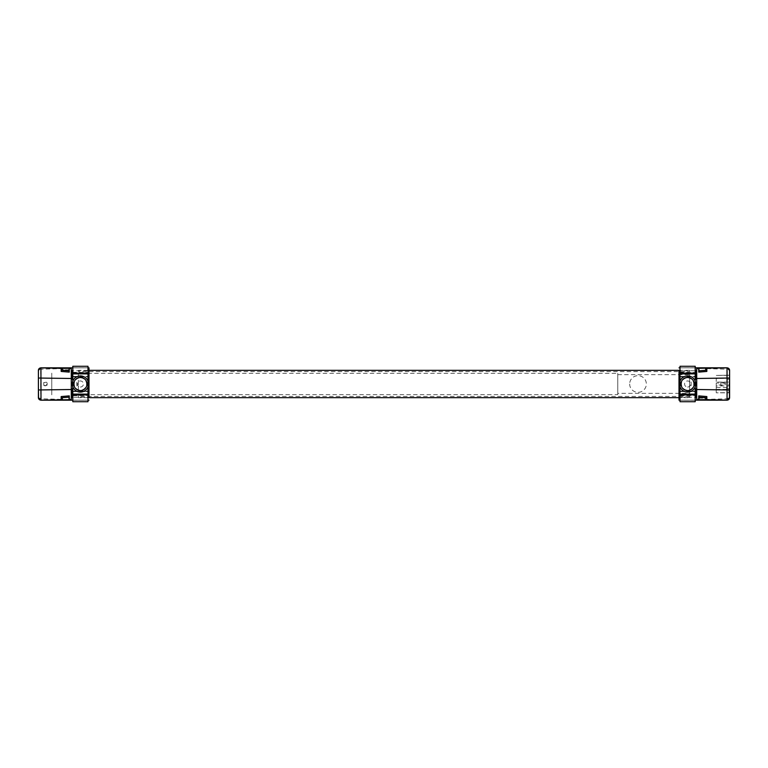 <?xml version="1.0" encoding="UTF-8"?>
<svg xmlns="http://www.w3.org/2000/svg" width="768" height="768" viewBox="0 0 768 768"><rect width="100%" height="100%" fill="white"/><g stroke="black" fill="none" stroke-linecap="round" stroke-linejoin="round"><path stroke-width="0.58" stroke-dasharray="3.84 2.88" d="M689.626 397.661L689.626 370.339L689.626 371.578L78.374 371.578L78.374 370.339L78.374 397.661L78.374 396.422L689.626 396.422L689.626 397.661L680.016 397.661M696.71 397.267L696.71 367.814L696.71 370.733L695.702 370.733L695.702 379.267M695.194 400.195L680.016 400.195L695.194 400.157L680.016 400.157L680.016 397.104M696.71 388.502L696.71 379.498M695.194 367.805L680.016 367.805L695.194 367.843L680.016 367.843L680.016 370.896M680.016 378.998L680.016 389.002M678.998 370.445L678.998 397.555L678.998 370.445M729.6 397.661L727.248 398.794L727.248 369.206L729.6 370.339L729.6 378.038L726.566 378.029L726.566 379.248L729.6 379.248L729.6 387.034M729.6 389.971L729.6 392.602L729.6 389.971L729.6 392.602L716.237 392.803L716.237 387.437L728.89 387.437L728.89 388.752L726.566 388.752L726.566 389.971L729.6 389.971M729.6 382.08L729.6 379.248L729.6 382.08L716.237 382.08L728.89 382.08L728.89 385.92L716.237 385.92L716.237 392.602M729.6 375.398L729.6 378.029L729.6 375.398L716.237 375.398L729.6 375.398L729.6 378.029L716.237 378.634L716.237 385.92L716.237 378.634M698.938 399.59L698.938 398.17L706.627 398.17M706.627 369.83L706.118 369.83M698.938 367.814L698.938 369.83M720.912 382.762C720.403 385.661 721.459 386.496 724.09 385.277C724.618 382.33 723.562 381.485 720.912 382.762M698.938 398.17L706.118 398.17M727.066 400.195L727.248 398.794L706.829 399.37M678.998 370.339L678.998 397.661M729.446 369.466L729.206 368.986M706.829 368.63L727.248 369.206L727.066 367.805M716.237 385.008L716.237 382.992L716.237 385.008L725.549 385.008L725.549 382.992L725.549 385.008M729.6 375.197L716.237 375.398L729.6 375.197M716.237 389.366L726.566 389.366L726.566 389.971L728.89 389.971L728.89 392.803L716.237 392.803L728.89 392.803M716.237 387.437L716.237 385.92M716.237 390.374C716.237 388.186 716.237 388.186 716.237 390.374M716.237 379.651C716.237 377.453 716.237 377.453 716.237 379.651M71.29 370.733L71.29 400.186L71.29 397.267L72.298 397.267L72.298 388.733M38.4 394.378L38.4 389.962M72.806 367.805L87.984 367.805L72.806 367.843L87.984 367.843L87.984 370.896M71.29 379.498L71.29 388.502M72.806 400.195L87.984 400.195L72.806 400.157L87.984 400.157L87.984 397.104M87.984 389.002L87.984 378.998M89.002 397.555L89.002 370.445L89.002 397.555M38.4 387.034L38.4 370.339L40.752 369.206L40.752 398.794L38.4 397.661M69.062 368.41L69.062 369.83L61.373 369.83M61.373 398.17L61.882 398.17M69.062 400.186L69.062 398.17M47.088 385.238C47.597 382.339 46.541 381.504 43.91 382.723C43.382 385.67 44.438 386.515 47.088 385.238M69.062 369.83L61.882 369.83M40.934 367.805L40.752 369.206L61.171 368.63M89.002 397.661L89.002 370.339M38.554 398.534L38.794 399.014M61.171 399.37L40.752 398.794L40.934 400.195M51.763 394.829L51.763 373.171L51.763 394.829M51.763 385.517L51.763 382.483L51.763 385.517M51.763 387.994L51.763 375.293L51.763 387.994M43.766 385.517L46.445 385.517L46.445 382.483L43.766 382.483L43.766 385.517M38.4 382.637L38.4 387.994L38.4 382.637M38.4 381.139L38.4 380.006L38.4 381.139M38.4 384C38.4 388.541 38.4 379.459 38.4 384M51.763 390.73C51.763 387.773 51.763 387.773 51.763 390.73M51.763 377.27C51.763 380.227 51.763 380.227 51.763 377.27M617.77 373.373L617.77 394.627L78.374 394.627L78.374 373.373L617.77 373.373M629.674 384A8.333 8.333 0 0 0 638.016 392.333A8.333 8.333 0 0 0 646.349 384A8.333 8.333 0 0 0 638.016 375.667A8.333 8.333 0 0 0 629.674 384M617.77 374.64L689.626 374.64L689.626 393.36L617.77 393.36L617.77 374.64M72.806 373.882L87.984 373.882M87.984 394.118L72.806 394.118M72.806 391.085L87.984 391.085L87.984 376.915L72.806 376.915L72.806 391.594L87.984 391.594L72.806 391.594L72.806 395.741L87.984 395.491L87.984 397.258L72.806 397.258L72.806 395.741M80.4 387.034A3.034 3.034 0 0 0 83.03 382.483A3.034 3.034 0 0 0 77.77 382.483A3.034 3.034 0 0 0 80.4 387.034M72.806 376.915L72.806 376.406L87.984 376.406L72.806 376.406L72.806 370.742L87.984 370.742L87.984 366.288M72.806 397.258L72.806 401.712M72.806 366.288L72.806 370.742M87.984 401.712L87.984 397.258M87.984 370.742L87.984 372.509L72.806 372.259M87.984 391.085L87.984 395.741M87.984 372.259L87.984 376.915M80.4 377.875A6.125 6.125 0 0 1 85.699 387.062A6.125 6.125 0 0 1 75.091 387.062A6.125 6.125 0 0 1 80.4 377.875M76.858 386.045L76.858 381.955L76.858 386.045M680.016 373.882L695.194 373.882M695.194 394.118L680.016 394.118M680.016 391.085L695.194 391.085L695.194 376.915L680.016 376.915L680.016 391.594L695.194 391.594L680.016 391.594L680.016 395.741L695.194 395.491L695.194 397.258L680.016 397.258L680.016 395.741M687.6 387.034A3.034 3.034 0 0 0 690.23 382.483A3.034 3.034 0 0 0 684.97 382.483A3.034 3.034 0 0 0 687.6 387.034M680.016 376.915L680.016 376.406L695.194 376.406L680.016 376.406L680.016 370.742L695.194 370.742L695.194 366.288M680.016 397.258L680.016 401.712M680.016 366.288L680.016 370.742M695.194 401.712L695.194 397.258M695.194 370.742L695.194 372.509L680.016 372.259M695.194 391.085L695.194 395.741M695.194 372.259L695.194 376.915M687.6 377.875A6.125 6.125 0 0 1 692.909 387.062A6.125 6.125 0 0 1 682.301 387.062A6.125 6.125 0 0 1 687.6 377.875M691.142 381.955L691.142 386.045L691.142 381.955M698.736 368.4L696.71 368.342M698.736 399.6L696.71 399.658M69.264 399.6L71.29 399.658M69.264 368.4L71.29 368.342M689.626 370.339L680.016 370.339M87.984 370.339L78.374 370.339M87.984 397.661L78.374 397.661M725.549 382.992L716.237 382.992M72.806 372.509L87.984 372.509M72.806 395.491L87.984 395.491M680.016 372.509L695.194 372.509M680.016 395.491L695.194 395.491"/><path stroke-width="1.15" d="M695.702 379.114L696.71 379.114L696.71 370.32L695.702 370.32L695.702 379.114M706.829 368.352L706.829 371.434L698.736 372.115L698.736 368.294L727.008 367.872L727.066 400.186L729.6 397.661L729.6 370.339L727.008 367.872A2.534 2.525 0 0 1 729.6 370.397M698.736 368.4L698.938 367.814L696.71 367.814L696.71 400.157L727.066 400.186L729.206 399.014M695.194 367.805L727.066 367.805L706.627 367.814L706.627 368.621L706.627 368.064M706.829 398.65L706.829 399.84L698.736 399.706L698.736 395.885L706.829 396.557L706.829 398.65M729.437 398.544L729.6 375.398M695.194 400.157L698.938 400.186L698.736 399.6M696.71 397.267L695.702 397.267L695.702 388.733L696.71 388.502M695.702 379.267L696.71 379.498M678.998 397.661L678.998 400.157L680.016 400.195L678.998 400.157L678.998 370.896L680.016 370.896M678.998 378.998L680.016 378.998M678.998 389.002L680.016 389.002M678.998 397.104L680.016 397.104M678.998 370.896L678.998 370.339M706.627 368.17L706.627 368.362C705.293 368.746 705.293 369.37 706.627 370.243L698.938 370.819L698.938 368.314L706.627 368.17M698.938 399.686L706.627 399.638C705.274 399.322 705.274 398.688 706.627 397.757L698.938 397.181L698.938 399.686M729.6 387.034L729.6 382.08M729.6 378.038L729.6 379.248L729.6 378.029L696.71 378.48M706.627 398.17L706.118 398.17L706.829 399.37M706.627 369.83L706.118 369.83L706.829 368.63M727.066 400.195L706.627 399.936M680.016 367.843L678.998 367.843L680.016 367.805M729.6 370.339L729.446 369.466M729.206 368.986L727.066 367.805M72.298 388.886L71.29 388.886L71.29 397.68L72.298 397.68L72.298 388.886M61.171 399.648L61.171 396.566L69.264 395.885L69.264 399.706L40.992 400.128L40.934 367.814L38.4 370.339L38.4 397.661L40.992 400.128A2.534 2.525 180 0 1 38.4 397.603M69.264 399.6L69.062 400.186L71.29 400.186L71.29 367.843L40.934 367.814L38.794 368.986M72.806 400.195L40.934 400.195L61.373 400.186L61.373 399.379L61.373 399.936M61.171 369.35L61.171 368.16L69.264 368.294L69.264 372.115L61.171 371.443L61.171 369.35M71.29 389.52L38.4 389.962L38.4 370.339L38.4 394.378M72.806 367.843L69.062 367.814L69.264 368.4M71.29 370.733L72.298 370.733L72.298 379.267L71.29 379.498M72.298 388.733L71.29 388.502M89.002 370.339L89.002 367.843L87.984 367.805L89.002 367.843L89.002 397.104L87.984 397.104M89.002 389.002L87.984 389.002M89.002 378.998L87.984 378.998M89.002 370.896L87.984 370.896M89.002 397.104L89.002 397.661M61.373 399.83L61.373 399.638C62.707 399.254 62.707 398.63 61.373 397.757L69.062 397.181L69.062 399.686L61.373 399.83M69.062 368.314L61.373 368.362C62.726 368.678 62.726 369.312 61.373 370.243L69.062 370.819L69.062 368.314M38.554 398.534L38.4 387.034M61.373 369.83L61.882 369.83L61.171 368.63M61.373 398.17L61.882 398.17L61.171 399.37M38.563 369.456L38.4 370.339M40.934 367.805L61.373 368.064M87.984 400.157L89.002 400.157L87.984 400.195M38.794 399.014L40.934 400.195M38.4 387.994C38.4 393.629 38.4 393.629 38.4 387.994M38.4 380.006C38.4 374.371 38.4 374.371 38.4 380.006M38.4 390.73C38.4 387.773 38.4 387.773 38.4 390.73M38.4 377.27C38.4 380.227 38.4 380.227 38.4 377.27M87.984 373.882L87.984 373.104L72.806 373.104L72.806 394.896L87.984 394.896L87.984 373.882L72.806 373.882M72.806 394.118L87.984 394.118M87.984 394.896L87.984 401.712L72.806 401.712L72.806 394.896M72.806 373.104L72.806 366.288L87.984 366.288L87.984 373.104M80.4 390.576A6.576 6.576 0 0 0 86.093 380.707A6.576 6.576 0 0 0 74.698 380.707A6.576 6.576 0 0 0 80.4 390.576M80.4 375.907A8.093 8.093 0 0 0 73.382 388.051A8.093 8.093 0 0 0 87.408 388.051A8.093 8.093 0 0 0 80.4 375.907A8.093 8.093 0 0 1 87.408 388.051A8.093 8.093 0 0 1 73.382 388.051A8.093 8.093 0 0 1 80.4 375.907M695.194 373.882L695.194 373.104L680.016 373.104L680.016 394.896L695.194 394.896L695.194 373.882L680.016 373.882M680.016 394.118L695.194 394.118M695.194 394.896L695.194 401.712L680.016 401.712L680.016 394.896M680.016 373.104L680.016 366.288L695.194 366.288L695.194 373.104M687.6 390.576A6.576 6.576 0 0 0 693.302 380.707A6.576 6.576 0 0 0 681.907 380.707A6.576 6.576 0 0 0 687.6 390.576M687.6 375.907A8.093 8.093 0 0 0 680.592 388.051A8.093 8.093 0 0 0 694.618 388.051A8.093 8.093 0 0 0 687.6 375.907A8.093 8.093 0 0 1 694.618 388.051A8.093 8.093 0 0 1 680.592 388.051A8.093 8.093 0 0 1 687.6 375.907M696.71 368.592L698.736 368.544M696.71 389.52L729.6 389.962M706.829 399.648L727.008 400.128A2.534 2.525 -0 0 0 729.6 397.603M696.71 399.408L698.736 399.456M71.29 399.408L69.264 399.456M71.29 378.48L38.4 378.038M61.171 368.352L40.992 367.872A2.534 2.525 180 0 0 38.4 370.397M71.29 368.592L69.264 368.544M680.016 370.339L87.984 370.339M680.016 397.661L87.984 397.661"/></g></svg>
